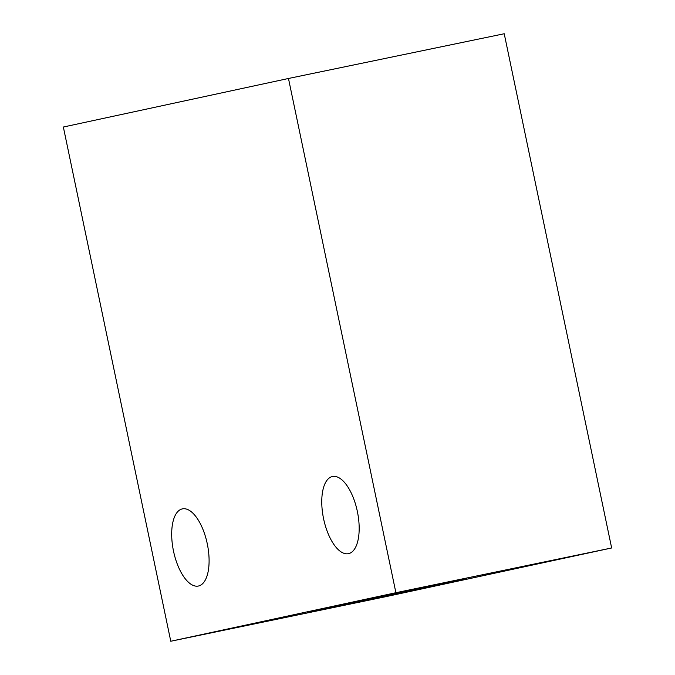 <?xml version="1.0" encoding="UTF-8"?>
<svg xmlns="http://www.w3.org/2000/svg" width="675" height="675" viewBox="0 0 675 675"><rect width="100%" height="100%" fill="white"/><g stroke="black" fill="none" stroke-linecap="round" stroke-linejoin="round"><path stroke-width="1.01" d="M466.56 578.99L307.412 612.124L466.56 578.99M198.45 586.018A39.403 17.272 -101.7 0 0 207.293 543.881A39.403 17.272 -101.7 0 0 182.393 508.874A39.403 17.272 -101.7 0 0 182.334 508.891A39.403 17.272 -101.7 0 0 173.492 551.028A39.403 17.272 -101.7 0 0 198.391 586.035A39.403 17.272 -101.7 0 0 198.45 586.018M348.528 553.66A39.403 17.272 -101.7 0 0 357.37 511.515A39.403 17.272 -101.7 0 0 332.471 476.516A39.403 17.272 -101.7 0 0 332.412 476.525A39.403 17.272 -101.7 0 0 323.57 518.67A39.403 17.272 -101.7 0 0 348.469 553.669A39.403 17.272 -101.7 0 0 348.528 553.66M170.775 641.25L386.53 596.523L611.651 547.973L504.225 33.75L288.47 78.477L63.349 127.027L170.775 641.25L395.896 592.709L611.651 547.973M395.896 592.709L288.47 78.477"/></g></svg>
